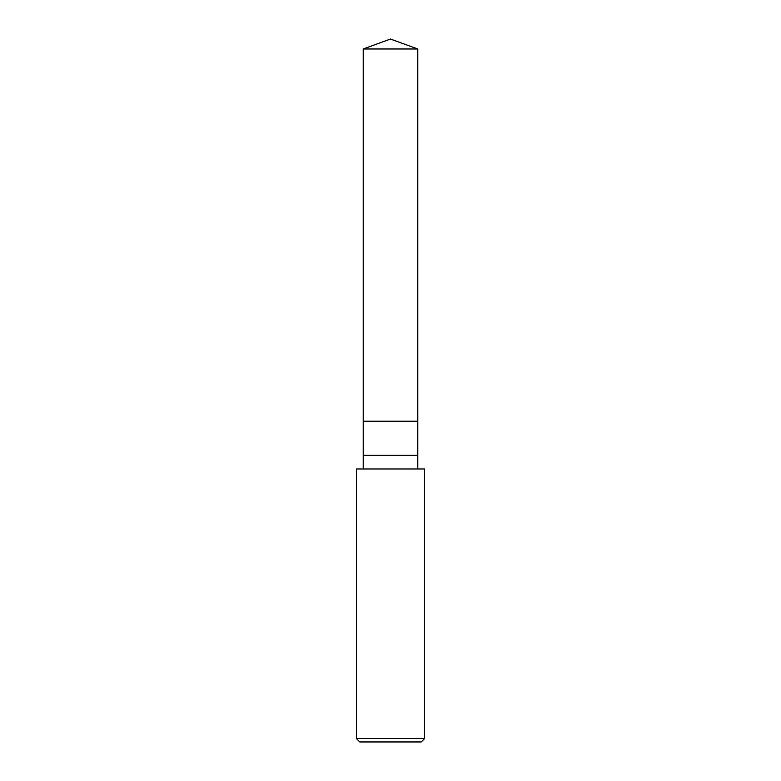 <?xml version="1.0" encoding="UTF-8"?>
<svg xmlns="http://www.w3.org/2000/svg" width="781" height="781" viewBox="0 0 781 781"><rect width="100%" height="100%" fill="white"/><g stroke="black" fill="none" stroke-linecap="round" stroke-linejoin="round"><path stroke-width="1.17" d="M363.204 48.988L390.5 39.05L417.796 48.988L363.204 48.988L417.796 48.988L417.796 421.213L363.204 421.213L363.204 48.988L363.204 421.213L417.796 421.213L417.796 48.988L390.5 39.05L363.204 48.988M417.796 421.213L363.204 421.213L417.796 421.213L417.796 455.333L363.204 455.333L363.204 421.213L363.204 455.333L417.796 455.333L417.796 468.981L417.796 421.213M363.204 468.981L363.204 455.333L363.204 468.981M424.62 468.981L356.38 468.981L424.62 468.981L424.62 738.533L356.38 738.533L356.38 468.981L356.38 738.533L424.62 738.533L421.213 741.95L359.787 741.95L356.38 738.533L359.787 741.95L421.213 741.95L424.62 738.533L424.62 468.981"/></g></svg>
